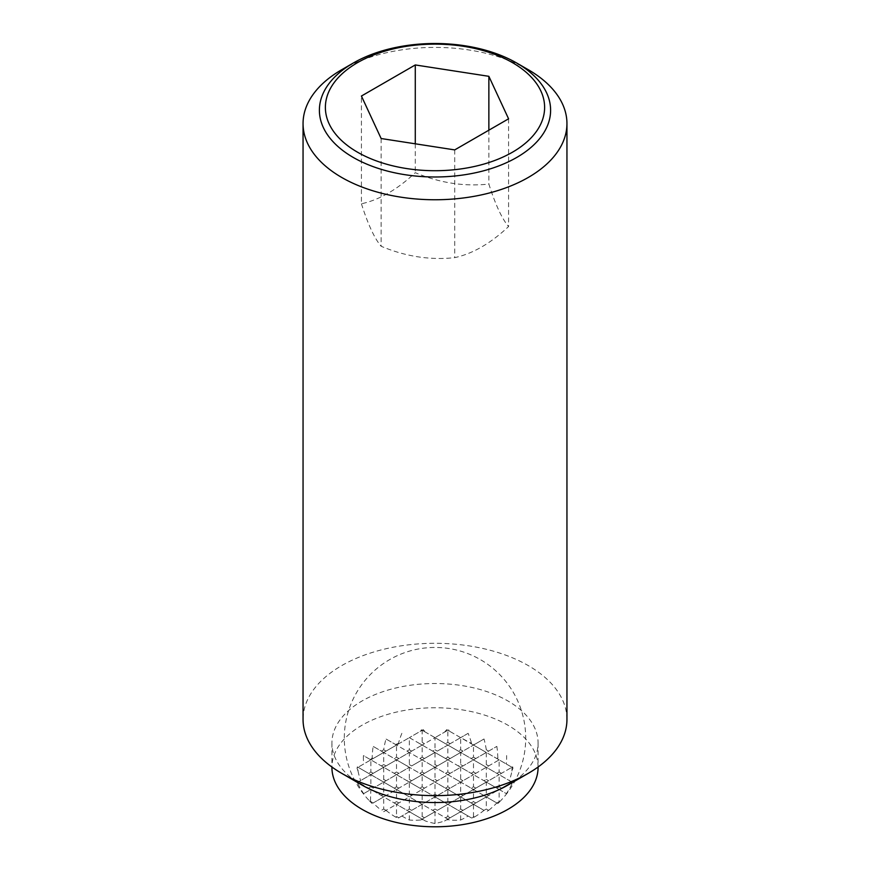<?xml version="1.0" encoding="UTF-8"?>
<svg xmlns="http://www.w3.org/2000/svg" width="870" height="870" viewBox="0 0 870 870"><rect width="100%" height="100%" fill="white"/><g stroke="black" fill="none" stroke-linecap="round" stroke-linejoin="round"><path stroke-width="0.65" stroke-dasharray="4.35 3.26" d="M383.703 811.71L435 782.086L383.703 811.71A74.222 42.847 180 0 1 382.517 811.036A74.222 42.847 180 0 1 381.364 810.361L383.692 809.024L383.692 796.898L409.346 782.086L386.019 795.55L383.692 796.898L394.186 802.956L396.513 801.618L396.513 789.492L407.008 795.55L409.346 794.201L409.346 782.086L460.654 752.463L409.346 782.086L419.84 788.144L422.167 786.795L422.167 774.681L432.673 780.738L435 779.389L435 767.275L445.494 773.332L447.832 771.984L447.832 759.869L458.327 765.926L460.654 764.578L460.654 752.463L473.487 745.057L460.654 752.463L471.148 758.52L473.487 757.172L473.487 745.057L484.014 738.978L473.487 745.057L483.981 751.114L486.297 749.777A82.345 67.24 60 0 0 484.014 738.978M385.986 810.383A87.13 71.144 60 0 0 395.491 817.017L396.513 816.43L396.513 804.304L407.008 810.361L409.346 809.024L409.346 796.898L419.84 802.956L422.167 801.618L422.167 789.492L432.673 795.55L435 794.201L435 782.086L486.308 752.463L437.327 780.738L435 782.086L445.494 788.144L447.832 786.795L447.832 774.681L458.327 780.738L460.654 779.389L460.654 767.275L471.148 773.332L473.487 771.984L473.487 759.869L483.981 765.926L486.308 764.578L486.308 752.463L496.846 746.384L486.308 752.463L496.813 758.52L497.825 757.933A74.222 42.847 180 0 1 499.576 759.619L473.487 774.681L499.576 759.619M398.416 818.017L473.487 774.681L398.416 818.017A74.222 42.847 180 0 1 395.491 817.017M401.864 816.027A89.86 73.374 60 0 0 409.346 820.018A89.73 73.265 -60 0 0 420.656 819.997L421.406 819.562A90.708 74.059 60 0 0 422.167 819.855A89.73 73.265 -60 0 0 423.233 819.736L425.43 820.997A90.708 74.059 60 0 0 435 823.509A90.708 74.059 -60 0 0 444.57 820.997L446.767 819.736A89.73 73.265 60 0 0 447.832 819.855A90.708 74.059 -60 0 0 448.594 819.562L449.344 819.997A89.73 73.265 60 0 0 460.654 820.018A89.86 73.374 -60 0 0 468.136 816.027L471.583 818.017L473.487 816.43L473.487 804.304L483.981 810.361L486.308 809.024L486.308 796.898L497.825 803.554L496.813 802.956L499.141 801.618L499.141 789.492L506.329 793.647A89.73 73.265 60 0 0 511.973 783.837A64.576 52.733 -60 0 0 512.735 782.532L512.604 782.456A89.73 73.265 60 0 0 513.028 781.477L511.973 782.086L509.352 780.575A90.708 74.059 60 0 0 511.973 771.037A48.698 39.759 -60 0 0 513.028 767.884L512.604 767.644A90.708 74.059 60 0 0 512.735 766.829L511.973 767.275L506.329 764.023A89.86 73.374 60 0 0 506.623 755.551M473.487 816.43L474.509 817.017A74.222 42.847 180 0 1 471.583 818.017M474.509 817.017A87.13 71.144 -60 0 0 484.014 810.383L483.981 810.361M486.308 809.024L488.635 810.361A74.222 42.847 180 0 1 486.297 811.71M488.635 810.361A82.345 67.24 -60 0 0 496.846 802.977L486.308 796.898L511.973 782.086L512.604 782.456M499.141 801.618L499.576 801.857A74.222 42.847 180 0 1 499.402 802.031A74.222 42.847 180 0 1 497.825 803.554M499.576 801.857A75.103 61.324 -60 0 0 500.533 800.868A75.103 61.324 -60 0 0 506.623 793.81L506.329 793.647M497.825 757.933A87.13 71.144 60 0 0 496.846 746.384M486.297 749.777A74.222 42.847 180 0 1 487.483 750.44A74.222 42.847 180 0 1 488.635 751.125M423.233 729.625L422.167 730.245L423.233 729.625A48.698 39.759 60 0 1 425.43 732.127L422.167 730.245L409.346 737.651L422.167 730.245L421.406 729.799A64.576 52.733 -60 0 0 420.656 731.115M356.972 767.884A48.698 39.759 60 0 0 358.027 771.037L358.027 767.275L356.972 767.884L358.027 767.275L368.521 773.332L370.859 771.984L370.859 759.869L358.027 767.275L370.859 759.869L381.354 765.926L383.692 764.578L383.692 752.463L394.186 758.52L396.513 757.172L396.513 745.057L409.346 737.651L370.859 759.869L396.513 745.057L407.008 751.114L409.346 749.766L409.346 737.651L419.84 743.709L422.167 742.36L422.167 730.245L421.406 729.799M357.265 782.532A64.576 52.733 60 0 0 358.027 783.837L358.027 782.086L357.265 782.532L358.027 782.086L368.521 788.144L370.859 786.795L370.859 774.681L358.027 782.086L370.859 774.681L381.354 780.738L383.692 779.389L383.692 767.275L394.186 773.332L396.513 771.984L396.513 759.869L370.859 774.681L396.513 759.869L407.008 765.926L409.346 764.578L409.346 752.463L396.513 759.869L409.346 752.463L419.84 758.52L422.167 757.172L422.167 745.057L409.346 752.463L422.167 745.057L432.673 751.114L435 749.766L435 737.651L422.167 745.057L435 737.651L445.494 743.709L447.832 742.36L447.832 730.245L435 737.651L448.594 729.799L447.832 730.245L449.344 731.115A64.576 52.733 60 0 0 448.594 729.799M468.136 733.334L460.654 737.651L468.136 733.334A75.103 61.324 60 0 1 471.583 743.458A74.222 42.847 180 0 1 474.509 744.47M511.973 783.837L511.973 782.086L499.141 789.492L506.623 793.81A90.708 90.708 0 0 0 480.36 659.601A90.708 90.708 0 0 0 363.377 793.81L363.377 793.81A75.103 61.324 60 0 0 369.467 800.868A75.103 61.324 60 0 0 370.424 801.857L370.859 789.492L363.377 793.81L370.859 789.492L381.354 795.55L383.692 794.201L383.692 782.086L394.186 788.144L396.513 786.795L396.513 774.681L373.187 788.144L396.513 774.681L407.008 780.738L409.346 779.389L409.346 767.275L396.513 774.681L409.346 767.275L419.84 773.332L422.167 771.984L422.167 759.869L411.673 765.926L422.167 759.869L432.673 765.926L435 764.578L435 752.463L422.167 759.869L435 752.463L445.494 758.52L447.832 757.172L447.832 745.057L437.327 751.114L447.832 745.057L458.327 751.114L460.654 749.766L460.654 737.651L447.832 745.057L460.654 737.651L471.583 743.458M370.859 801.618L373.187 802.956L383.692 796.898L373.154 802.977A82.345 67.24 60 0 0 381.364 810.361M409.346 820.018L409.346 811.71L419.84 817.767L422.167 816.43L422.167 804.304L432.673 810.361L435 809.024L435 796.898L445.494 802.956L447.832 801.618L447.832 789.492L458.327 795.55L460.654 794.201L460.654 782.086L471.148 788.144L473.487 786.795L473.487 774.681L483.981 780.738L486.308 779.389L486.308 767.275L496.813 773.332L499.141 771.984L499.141 759.869L506.329 764.023M435 823.509L435 811.71L422.167 819.116L435 811.71L445.494 817.767L447.832 816.43L447.832 804.304L437.327 810.361L447.832 804.304L458.327 810.361L460.654 809.024L460.654 796.898L447.832 804.304L460.654 796.898L471.148 802.956L473.487 801.618L473.487 789.492L486.308 782.086L460.654 796.898L473.487 789.492L483.981 795.55L486.308 794.201L486.308 782.086L499.141 774.681L486.308 782.086L496.813 788.144L499.141 786.795L499.141 774.681L511.973 767.275L499.141 774.681L509.352 780.575M511.973 771.037L511.973 767.275L512.735 766.829M421.406 819.562L422.167 819.116L425.43 820.997M422.167 819.855L422.167 819.116L420.656 819.997M512.735 782.532L511.973 782.086L513.028 781.477M446.767 819.736L486.308 796.898L460.654 811.71L471.148 817.767M447.832 819.855L447.832 819.116L449.344 819.997M460.654 820.018L460.654 811.71L444.57 820.997M409.346 737.651L499.141 789.492L486.308 796.898L385.986 738.978A82.345 67.24 -60 0 0 383.703 749.777L386.019 751.114M396.513 816.43L398.851 817.767M383.692 809.024L386.019 810.361M372.175 803.554A74.222 42.847 180 0 1 370.598 802.031A74.222 42.847 180 0 1 370.424 801.857M423.233 819.736L356.972 781.477A89.73 73.265 -60 0 0 357.396 782.456M358.027 783.837A89.73 73.265 -60 0 0 363.671 793.647M422.167 819.116L419.84 817.767M409.346 811.71L407.008 810.361M396.513 804.304L394.186 802.956M383.692 796.898L381.354 795.55M370.859 789.492L368.521 788.144M358.027 782.086L356.972 781.477M422.167 816.43L424.506 817.767M409.346 809.024L411.673 810.361M396.513 801.618L398.851 802.956M383.692 794.201L386.019 795.55M370.859 786.795L373.187 788.144M448.594 819.562L357.265 766.829A90.708 74.059 -60 0 0 357.396 767.644M358.027 771.037A90.708 74.059 -60 0 0 360.648 780.575M447.832 819.116L445.494 817.767M435 811.71L432.673 810.361M422.167 804.304L419.84 802.956M409.346 796.898L407.008 795.55M396.513 789.492L394.186 788.144M383.692 782.086L381.354 780.738M370.859 774.681L368.521 773.332M358.027 767.275L357.265 766.829M447.832 816.43L450.16 817.767M435 809.024L437.327 810.361M422.167 801.618L424.506 802.956M409.346 794.201L411.673 795.55M396.513 786.795L398.851 788.144M383.692 779.389L386.019 780.738M370.859 771.984L373.187 773.332M468.136 816.027L363.377 755.551A89.86 73.374 -60 0 0 363.671 764.023M460.654 811.71L458.327 810.361M447.832 804.304L445.494 802.956M435 796.898L432.673 795.55M422.167 789.492L419.84 788.144M409.346 782.086L407.008 780.738M396.513 774.681L394.186 773.332M383.692 767.275L381.354 765.926M370.859 759.869L363.377 755.551M460.654 809.024L462.992 810.361M447.832 801.618L450.16 802.956M435 794.201L437.327 795.55M422.167 786.795L424.506 788.144M409.346 779.389L411.673 780.738M396.513 771.984L398.851 773.332M383.692 764.578L386.019 765.926M484.014 810.383L373.154 746.384A87.13 71.144 -60 0 0 372.175 757.933L373.187 758.52M511.973 767.275L496.813 758.52M499.141 759.869L483.981 751.114M473.487 804.304L471.148 802.956M460.654 796.898L458.327 795.55M447.832 789.492L445.494 788.144M435 782.086L432.673 780.738M422.167 774.681L419.84 773.332M409.346 767.275L407.008 765.926M396.513 759.869L394.186 758.52M383.692 752.463L373.154 746.384M473.487 801.618L475.814 802.956M460.654 794.201L462.992 795.55M447.832 786.795L450.16 788.144M435 779.389L437.327 780.738M422.167 771.984L424.506 773.332M409.346 764.578L411.673 765.926M396.513 757.172L398.851 758.52M486.308 752.463L471.148 743.709M473.487 745.057L449.344 731.115M460.654 737.651L446.767 729.625A48.698 39.759 -60 0 0 444.57 732.127M447.832 730.245L446.767 729.625M499.141 771.984L501.479 773.332M486.308 764.578L488.646 765.926M473.487 757.172L475.814 758.52M460.654 749.766L462.992 751.114M447.832 742.36L450.16 743.709M511.973 782.086L496.813 773.332M499.141 774.681L483.981 765.926M486.308 767.275L471.148 758.52M473.487 759.869L458.327 751.114M486.308 796.898L483.981 795.55M473.487 789.492L471.148 788.144M460.654 782.086L458.327 780.738M447.832 774.681L445.494 773.332M435 767.275L432.673 765.926M422.167 759.869L419.84 758.52M409.346 752.463L407.008 751.114M396.513 745.057L385.986 738.978M486.308 794.201L488.646 795.55M473.487 786.795L475.814 788.144M460.654 779.389L462.992 780.738M447.832 771.984L450.16 773.332M435 764.578L437.327 765.926M422.167 757.172L424.506 758.52M409.346 749.766L411.673 751.114M499.141 789.492L496.813 788.144M486.308 782.086L483.981 780.738M473.487 774.681L471.148 773.332M460.654 767.275L458.327 765.926M447.832 759.869L445.494 758.52M435 752.463L432.673 751.114M422.167 745.057L419.84 743.709M499.141 786.795L501.479 788.144M486.308 779.389L488.646 780.738M473.487 771.984L475.814 773.332M460.654 764.578L462.992 765.926M447.832 757.172L450.16 758.52M435 749.766L437.327 751.114M422.167 742.36L424.506 743.709M460.654 752.463L422.167 730.245M447.832 745.057L445.494 743.709M435 737.651L425.43 732.127M401.864 733.334A75.103 61.324 -60 0 0 398.416 743.458L398.851 743.709M395.491 744.47A74.222 42.847 180 0 1 398.416 743.458M381.364 751.125A74.222 42.847 180 0 1 383.703 749.777M370.424 759.619A74.222 42.847 180 0 1 372.175 757.933M361.42 203.776C367.988 224.427 374.568 238.587 381.136 246.264C405.659 256.541 430.193 260.337 454.716 257.64C472.671 253.757 490.626 243.393 508.58 226.548C502.012 218.87 495.432 204.711 488.864 184.059C464.341 186.756 439.807 182.961 415.284 172.684C397.329 189.529 379.374 199.893 361.42 203.776L361.42 96.037M528.297 69.72A131.946 76.179 0 0 0 341.703 69.72M566.946 719.468A131.946 76.179 0 0 0 528.297 665.604A131.946 76.179 0 0 0 384.507 649.096A131.946 76.179 0 0 0 303.054 719.468M507.884 785.121A103.084 59.508 0 0 0 538.084 743.034A103.084 59.508 0 0 0 507.884 700.948A103.084 59.508 0 0 0 395.556 688.05A103.084 59.508 0 0 0 331.916 743.034A103.084 59.508 0 0 0 362.116 785.121M538.084 767.275A103.084 59.508 0 0 0 507.884 725.188A103.084 59.508 0 0 0 395.556 712.291A103.084 59.508 0 0 0 331.916 767.275M381.136 138.526L381.136 246.264M415.284 143.8L415.284 172.684M488.864 130.185L488.864 184.059M454.716 149.901L454.716 257.64M508.58 118.809L508.58 226.548M499.402 802.031A90.708 90.708 0 0 0 500.533 800.868M369.467 800.868A90.708 90.708 0 0 0 370.598 802.031M331.916 743.034L331.916 767.014M538.084 743.034L538.084 767.014"/><path stroke-width="1.3" d="M528.297 69.72L516.747 63.053A115.601 66.74 180 0 1 516.747 157.437A115.601 66.74 180 0 1 353.253 157.437A115.601 66.74 180 0 1 353.253 63.053L353.253 63.053A115.601 66.74 180 0 1 516.747 63.053L528.297 69.72A131.946 76.179 0 0 1 566.946 123.583L566.946 719.468A131.946 76.179 0 0 1 528.297 773.332A131.946 76.179 0 0 1 341.703 773.332L362.116 785.121A103.084 59.508 0 0 0 507.884 785.121L528.297 773.332M353.253 63.053L341.703 69.72A131.946 76.179 0 0 0 303.054 123.583A131.946 76.179 0 0 0 341.703 177.447A131.946 76.179 0 0 0 485.493 193.956A131.946 76.179 0 0 0 566.946 123.583M303.054 123.583L303.054 719.468A131.946 76.179 0 0 0 341.703 773.332L362.116 785.121M331.916 767.014L331.916 767.275A103.084 59.508 0 0 0 362.116 809.361A103.084 59.508 0 0 0 474.444 822.259A103.084 59.508 0 0 0 538.084 767.275L538.084 767.014M512.517 152.174A109.62 63.292 0 0 0 512.517 62.673A109.62 63.292 0 0 0 357.483 62.673A109.62 63.292 0 0 0 357.483 152.174A109.62 63.292 0 0 0 512.517 152.174M415.284 64.945L488.864 76.321L508.58 118.809L454.716 149.901L381.136 138.526L361.42 96.037L415.284 64.945L415.284 143.8M488.864 76.321L488.864 130.185"/></g></svg>
